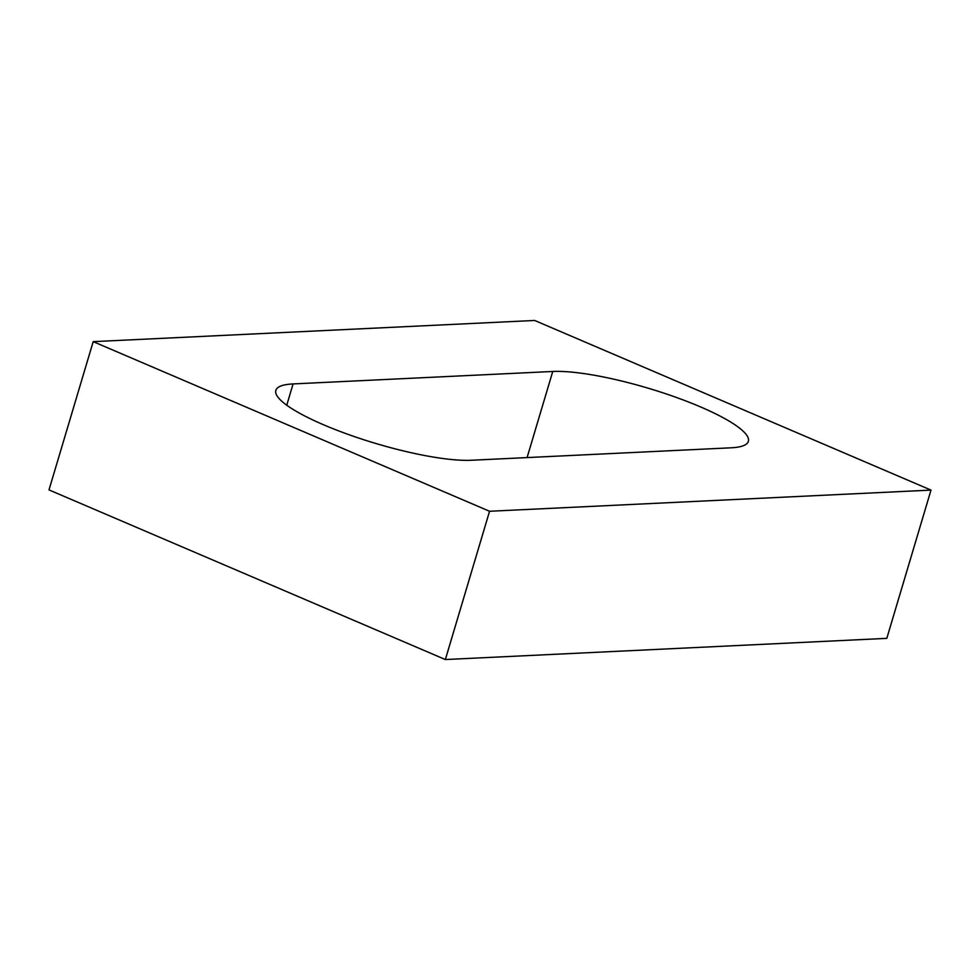 <?xml version="1.0" encoding="UTF-8"?>
<svg xmlns="http://www.w3.org/2000/svg" width="980" height="980" viewBox="0 0 980 980"><rect width="100%" height="100%" fill="white"/><g stroke="black" fill="none" stroke-linecap="round" stroke-linejoin="round"><path stroke-width="1.47" d="M886.802 638.36L445.361 659.54L49 489.902L93.198 341.64L534.639 320.46L931 490.098L886.802 638.36M931 490.098L489.559 511.266L445.361 659.54M552.757 371.469L293.081 383.927A111.059 22.332 16.6 0 0 275.846 390.371A111.059 22.332 16.6 0 0 348.733 434.618A111.059 22.332 16.6 0 0 471.441 460.257L731.117 447.799A111.059 22.332 16.6 0 0 748.365 441.368A111.059 22.332 16.6 0 0 675.465 397.121A111.059 22.332 16.6 0 0 552.757 371.469L527.081 457.587M489.559 511.266L93.198 341.64M293.081 383.927L286.748 405.193"/></g></svg>
